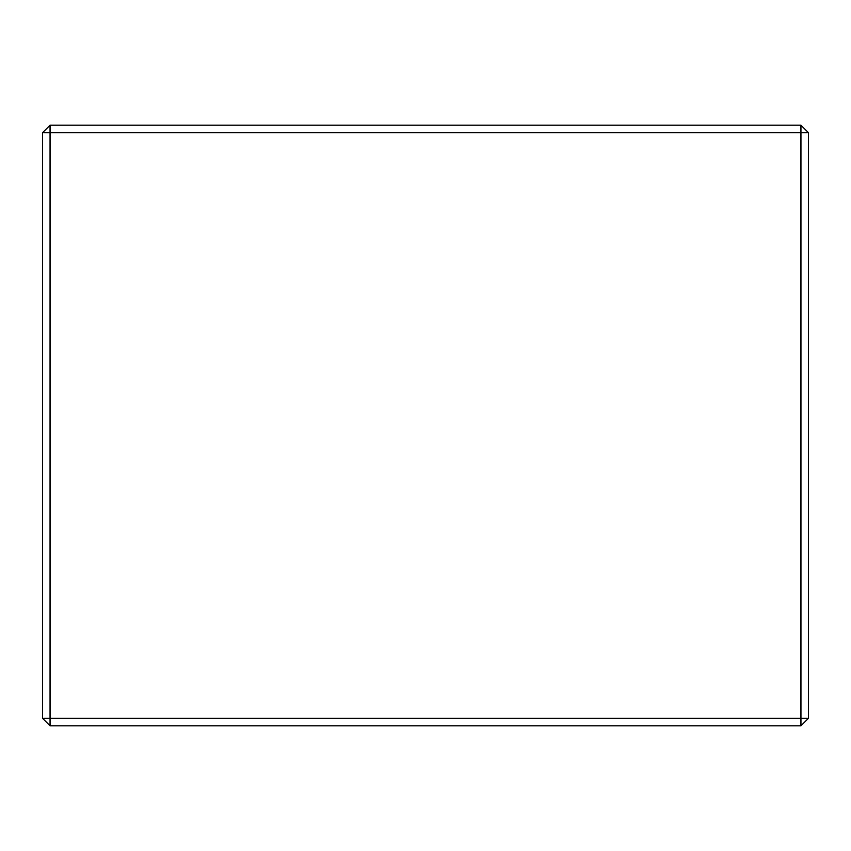 <?xml version="1.0" encoding="UTF-8"?>
<svg xmlns="http://www.w3.org/2000/svg" width="851" height="851" viewBox="0 0 851 851"><rect width="100%" height="100%" fill="white"/><g stroke="black" fill="none" stroke-linecap="round" stroke-linejoin="round"><path stroke-width="1.28" d="M50.06 125.15L800.94 125.15L800.94 132.66L50.06 132.66L50.06 718.34L800.94 718.34L800.94 132.66L808.45 132.66L808.45 718.34L800.94 725.85L50.06 725.85L42.55 718.34L42.55 132.66L50.06 132.66L50.06 125.15L42.55 132.66M50.06 725.85L50.06 718.34L42.55 718.34M808.45 132.66L800.94 125.15M808.45 718.34L800.94 718.34L800.94 725.85"/></g></svg>
